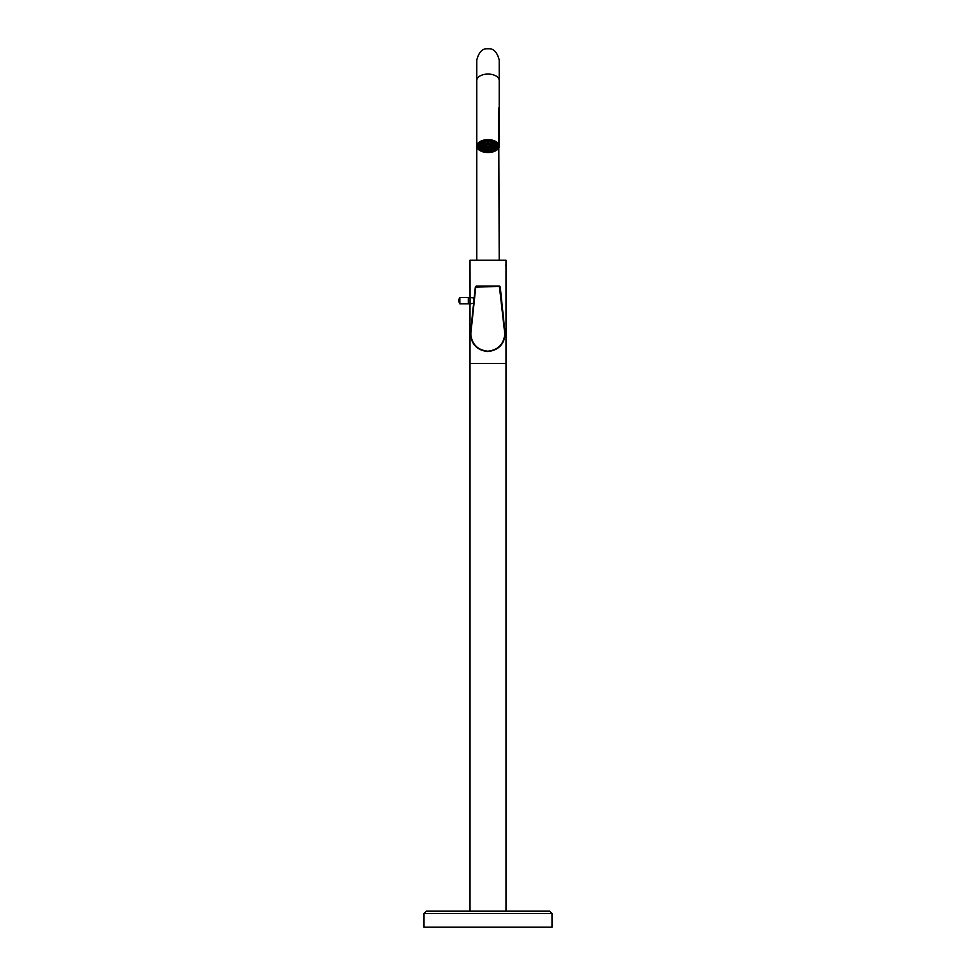 <?xml version="1.0" encoding="UTF-8"?>
<svg xmlns="http://www.w3.org/2000/svg" width="976" height="976" viewBox="0 0 976 976"><rect width="100%" height="100%" fill="white"/><g stroke="black" fill="none" stroke-linecap="round" stroke-linejoin="round"><path stroke-width="1.46" d="M476.788 260.189L476.788 146.095A11.212 6.429 0 0 1 488 139.653A11.212 6.429 0 0 1 499.212 146.095A11.212 6.429 0 0 1 488 152.524A11.212 6.429 0 0 1 476.788 146.095L476.788 80.496A11.212 6.429 0 0 1 488 74.066A11.212 6.429 0 0 1 499.212 80.496L499.212 60.012C497.077 51.911 493.344 48.178 488 48.8C482.656 48.178 478.923 51.911 476.788 60.012L476.788 80.496M497.626 146.266L497.711 146.107C498.382 153.415 477.41 153.403 477.935 146.095C477.398 138.799 498.358 138.738 497.711 146.095L492.856 150.865L491.123 151.304M478.008 145.461L478.423 146.571M478.935 147.315L479.643 148.023M495.466 148.767L494.576 149.487M477.984 145.631L478.557 147.12M478.704 147.339L481.424 149.511M479.045 147.291A9.614 5.514 0 0 0 481.424 149.316L481.424 150.109L482.107 149.682A8.613 4.941 180 0 0 485.511 150.816L490.489 150.792A8.613 4.941 180 0 0 493.893 149.682L494.576 150.109L494.576 149.316A9.614 5.514 0 0 0 496.955 147.291M494.576 149.596L497.614 146.961M477.959 145.79L481.424 149.84M485.377 151.073L490.635 151.097M494.576 149.914L497.052 148.096M477.947 145.949L482.974 150.816L493.026 150.865L494.917 150.072M490.769 151.365L485.243 151.329L485.511 150.023A8.613 4.941 0 0 0 488 150.243A8.613 4.941 0 0 0 490.489 150.023L490.769 151.365A9.614 5.514 180 0 0 494.576 150.109M481.424 150.072L478.289 145.924L481.131 141.947M497.711 145.888L497.504 146.912M497.309 147.339L494.576 149.816M490.611 151.06L485.401 151.036M481.424 149.743L478.765 147.339M478.423 146.546L478.74 143.887M490.489 150.755L485.511 150.719M481.424 149.413L479.362 147.705M478.643 144.826L479.619 144.96L478.643 144.045A9.614 5.514 0 0 1 478.667 143.997L478.643 144.826A9.614 5.514 180 0 0 478.386 146.095L478.386 144.436A9.614 5.514 180 0 0 478.386 144.448M469.981 911.181L426.341 911.181L423.938 913.585L552.062 913.585L549.659 911.181L469.981 911.181L469.981 363.487L506.019 363.487L506.019 911.181M488 911.181L426.341 911.181L488 911.181M423.938 913.585L423.938 927.2L552.062 927.2L552.062 913.585M497.614 145.204L497.614 146.095A9.614 5.514 180 0 1 497.357 147.352L496.381 147.217A8.613 4.941 180 0 0 496.613 146.095A8.613 4.941 180 0 0 496.381 144.96L497.357 144.521M497.614 146.095A9.614 5.514 180 0 0 497.357 144.826M481.424 150.109A9.614 5.514 180 0 0 485.231 151.365M479.619 144.96A8.613 4.941 180 0 0 479.387 146.095A8.613 4.941 180 0 0 479.619 147.217L478.643 147.352A9.614 5.514 180 0 1 478.386 146.095L478.386 145.107A9.614 5.514 180 0 0 478.386 145.107M485.231 140.629L485.511 141.361A8.613 4.941 180 0 0 482.107 142.496L481.424 141.801M485.231 140.812A9.614 5.514 180 0 0 481.424 142.069M494.576 141.923L493.893 142.496A8.613 4.941 180 0 0 490.489 141.361L490.769 140.666M494.576 142.069A9.614 5.514 180 0 0 490.769 140.812M490.489 150.621A9.614 5.514 0 0 1 488 150.816A9.614 5.514 0 0 1 485.511 150.621M493.893 149.682L493.893 148.901A8.613 4.941 0 0 0 496.381 146.437L496.381 147.217M495.942 145.961A8.613 4.941 180 0 0 496.418 145.07M479.582 145.07A8.613 4.941 180 0 0 480.058 145.961M481.424 149.316L482.107 148.901L482.107 149.682M482.107 148.901A8.613 4.941 0 0 1 479.619 146.437L479.619 147.217M479.619 144.167A8.613 4.941 0 0 1 481.461 142.093M485.511 140.581L485.511 141.361M490.489 141.361L490.489 140.617M494.539 142.093A8.613 4.941 0 0 1 496.381 144.167L497.101 144.082M496.381 144.96L496.381 144.167M481.924 142.374A8.003 4.587 180 0 0 479.997 145.363A8.003 4.587 180 0 0 488 149.962A8.003 4.587 180 0 0 496.003 145.363L496.003 144.058A8.003 4.587 180 0 0 495.918 143.362M480.082 143.362A8.003 4.587 180 0 0 479.997 144.058L479.997 145.363M496.003 145.363A8.003 4.587 180 0 0 494.076 142.374M490.489 141.008A8.003 4.587 180 0 0 485.511 141.008M487.805 141.605A6.564 3.77 180 0 0 484.889 142.045L487.378 144.521A1.598 0.915 0 0 1 487.805 144.46L487.805 141.605L487.805 144.46M484.547 142.167A6.564 3.77 180 0 0 482.412 143.387L486.719 144.814A1.598 0.915 0 0 1 487.036 144.631L484.547 142.167M493.588 143.387A6.564 3.77 180 0 0 491.453 142.167L488.964 144.631A1.598 0.915 0 0 1 489.281 144.814L493.588 143.387M491.111 142.045A6.564 3.77 180 0 0 488.195 141.605L488.195 144.46A1.598 0.915 0 0 1 488.622 144.521L491.111 142.045M491.453 148.572A6.564 3.77 180 0 0 493.588 147.352L489.281 145.924A1.598 0.915 0 0 1 488.964 146.095L491.453 148.572L491.453 146.644M488.195 149.133A6.564 3.77 180 0 0 491.111 148.681L488.622 146.217A1.598 0.915 0 0 1 488.195 146.278L488.195 149.133L488.195 146.278M493.783 147.156A6.564 3.77 180 0 0 494.564 145.485L489.586 145.485A1.598 0.915 0 0 1 489.476 145.729L493.783 147.156L493.783 145.485M494.564 145.253A6.564 3.77 180 0 0 493.783 143.582L489.476 145.009A1.598 0.915 0 0 1 489.586 145.253L494.564 145.253M482.412 147.352A6.564 3.77 180 0 0 484.547 148.572L487.036 146.095A1.598 0.915 0 0 1 486.719 145.924L482.412 147.352M484.889 148.681A6.564 3.77 180 0 0 487.805 149.133L487.805 146.278A1.598 0.915 0 0 1 487.378 146.217L484.889 148.681M481.436 145.485A6.564 3.77 180 0 0 482.217 147.156L486.524 145.729A1.598 0.915 0 0 1 486.414 145.485L481.436 145.485M482.217 143.582A6.564 3.77 180 0 0 481.436 145.253L486.414 145.253A1.598 0.915 0 0 1 486.524 145.009L482.217 143.582M488 146.168A1.403 0.805 180 0 0 488 144.558A1.403 0.805 180 0 0 488 146.168M493.893 148.901L494.576 149.316M482.217 147.156L482.217 145.485M487.805 149.133L487.805 146.278M484.547 148.572L484.547 146.644M488.195 144.46L488.195 141.605M488.622 144.521L488.622 141.618M487.378 144.521L487.378 141.618M505.971 264.569L505.934 265.753M473.933 300.388L473.933 297.936L470.029 297.521L469.981 260.189L506.019 260.189L506.019 363.487L469.981 363.487L469.981 303.743L468.321 303.829L468.321 297.424L470.029 297.521L470.029 303.743L473.628 303.353M504.812 334.012L499.419 286.541L475.763 287.017L470.786 334.012C471.859 344.296 477.532 350.03 487.805 351.214C498.065 350.03 503.738 344.296 504.812 334.012L505.214 333.938C504.128 344.467 498.321 350.347 487.805 351.555C477.288 350.347 471.481 344.479 470.383 333.963L475.361 286.92L476.178 286.151L499.419 286.151L500.237 286.92L505.202 334.707M499.834 287.017L499.419 286.151M499.419 286.541L476.178 286.151M499.212 260.189L498.663 108.055M459.818 303.829L459.818 297.424L459.818 303.829L468.321 303.829M499.212 80.496L499.212 146.095M478.399 146.339L478.069 145.204M459.818 297.424L468.321 297.424M459.464 297.656L458.769 300.632L459.464 303.609"/></g></svg>
